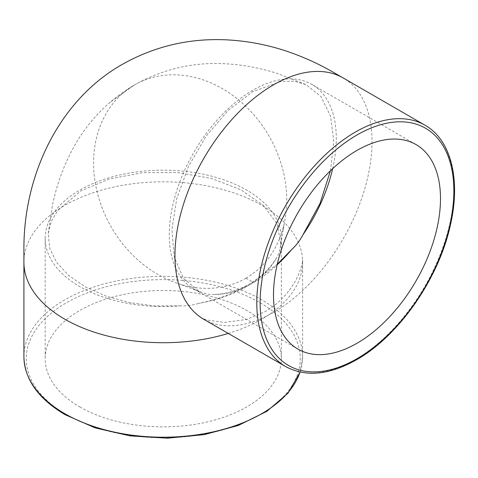 <?xml version="1.0" encoding="UTF-8"?>
<svg xmlns="http://www.w3.org/2000/svg" width="478" height="478" viewBox="0 0 478 478"><rect width="100%" height="100%" fill="white"/><g stroke="black" fill="none" stroke-linecap="round" stroke-linejoin="round"><path stroke-width="0.36" stroke-dasharray="2.39 1.79" d="M245.931 278.178A111.529 91.065 60 0 0 284.267 223.417A111.529 91.065 60 0 0 244.019 104.664A111.529 91.065 60 0 0 134.402 85A111.529 91.065 60 0 0 134.378 85.018A111.529 91.065 60 0 0 103.738 211.897A111.529 91.065 60 0 0 179.346 283.998A111.529 91.065 60 0 0 245.931 278.178M332.658 168.65A118.09 68.181 120 0 0 336.285 138.465A118.09 68.181 120 0 0 311.823 84.403A118.09 68.181 120 0 0 220.824 116.04A118.09 68.181 120 0 0 169.278 234.883A118.09 68.181 120 0 0 193.733 288.945A118.09 68.181 120 0 0 202.684 292.739C207.165 294.203 210.941 294.777 214.013 294.46C226.237 294.251 239.155 290.146 252.778 282.134L277.24 264.316M330.459 170.736L333.764 141.721L330.627 116.405L321.18 96.795L306.028 84.588L294.346 81.272L281.291 81.338L252.778 91.633L228.257 110.316L206.114 136.146L188.428 166.553L176.735 198.663L171.907 229.643L174.207 256.985L183.45 278.351L199.207 291.449L202.684 292.739M79.76 406.903A118.09 68.181 0 0 0 208.456 421.68A118.09 68.181 0 0 0 281.357 358.691A118.09 68.181 0 0 0 246.768 310.485A118.09 68.181 0 0 0 118.072 295.703A118.09 68.181 0 0 0 45.171 358.691A118.09 68.181 0 0 0 79.76 406.903M280.168 248.004A118.09 68.181 0 0 0 281.357 238.355A118.09 68.181 0 0 0 246.768 190.148A118.09 68.181 0 0 0 118.072 175.366A118.09 68.181 0 0 0 45.171 238.355A118.09 68.181 0 0 0 79.76 286.567A118.09 68.181 0 0 0 179.973 305.854L154.322 305.92L129.245 302.532L106.002 296.091L85.58 286.991L68.892 275.651L56.703 262.536L49.682 248.243L48.236 233.401L51.212 221.631L57.802 210.362L80.949 190.841L109.372 178.951L142.779 172.683L177.918 172.558L211.587 178.473L240.87 189.784L263.408 205.432L277.318 224.134L280.789 244.336L280.168 248.004C279.194 252.617 277.802 256.172 275.991 258.676C269.717 269.144 259.697 278.28 245.931 286.083C232.451 294.018 216.624 299.802 198.46 303.44A118.09 68.181 0 0 0 275.991 258.676M198.46 303.44C192.736 305.287 186.575 306.087 179.973 305.854M214.013 294.46A118.09 68.181 120 0 0 277.115 264.866M245.937 278.184L252.778 282.134M203.843 319.328A139.349 80.453 120 0 0 273.488 312.409A139.349 80.453 120 0 0 372.021 141.745A139.349 80.453 120 0 0 343.198 77.968L342.511 77.579M228.275 333.429A139.349 80.453 0 0 0 261.801 319.161A139.349 80.453 0 0 0 302.616 262.297A139.349 80.453 0 0 0 302.616 262.273A139.349 80.453 0 0 0 261.801 205.385A139.349 80.453 0 0 0 64.733 205.385A139.349 80.453 0 0 0 23.918 262.243A139.349 80.453 0 0 0 23.918 262.273M285.647 366.554A139.349 80.453 120 0 0 355.321 359.653A139.349 80.453 120 0 0 453.855 188.989A139.349 80.453 120 0 0 424.996 125.2M23.918 356.761A139.349 80.453 180 0 1 109.94 282.438A139.349 80.453 180 0 1 261.801 299.873A139.349 80.453 180 0 1 302.616 356.761A139.349 80.453 180 0 1 300.07 372.063M66.4 414.617A136.989 79.091 0 0 0 260.128 414.617A136.989 79.091 0 0 0 260.128 302.771A136.989 79.091 0 0 0 66.4 302.771A136.989 79.091 0 0 0 66.4 414.617M134.402 85C162.221 69.382 191.815 62.271 223.19 63.67C241.802 64.506 260.074 67.84 277.999 73.678L306.028 84.588M302.628 262.297L302.634 259.835C302.753 258.885 302.694 268.176 294.502 282.564C286.752 295.201 276.989 304.88 265.224 311.59L246.505 319.435L224.6 322.435L206.908 320.057L201.704 318.109M281.357 238.355L281.357 358.691M297.949 349.113L193.733 288.945M302.616 262.273L302.616 356.761L300.148 372.081M199.207 291.449L179.346 283.998M280.789 244.336L284.267 223.417L282.671 231.412M48.218 233.401L52.365 205.689C56.159 187.018 62.343 169.266 70.923 152.44C85.526 123.904 106.678 101.42 134.366 85L109.665 102.633M416.039 144.571L311.823 84.403M45.171 238.355L45.171 358.691"/><path stroke-width="0.72" d="M277.24 264.316L291.544 249.695C296.007 245.662 299.784 240.727 302.879 234.895L319.979 203.52L330.459 170.736M277.115 264.866A118.09 68.181 120 0 0 291.544 249.695M302.879 234.895A118.09 68.181 120 0 0 332.658 168.65M440.495 198.633A118.09 68.181 -60 0 1 388.949 317.476A118.09 68.181 -60 0 1 297.949 349.113A118.09 68.181 -60 0 1 273.488 295.051A118.09 68.181 -60 0 1 325.04 176.209A118.09 68.181 -60 0 1 416.039 144.571A118.09 68.181 -60 0 1 440.495 198.633M343.198 77.968A139.349 80.453 120 0 0 343.162 77.95A139.349 80.453 120 0 0 273.488 84.851A139.349 80.453 120 0 0 174.954 255.521A139.349 80.453 120 0 0 203.813 319.31A139.349 80.453 120 0 0 203.843 319.328L201.704 318.109M300.07 372.063A139.349 80.453 180 0 1 204.052 433.695A139.349 80.453 180 0 1 64.733 413.655A139.349 80.453 180 0 1 23.918 356.761L23.918 262.273A139.349 80.453 0 0 0 64.733 319.161A139.349 80.453 0 0 0 228.275 333.429M285.647 366.554C305.729 377.345 329.342 375.087 356.504 359.773C399.01 335.962 439.174 278.059 450.545 224.361C460.84 179.441 451.059 139.785 424.996 125.2A139.349 80.453 120 0 0 355.321 132.101A139.349 80.453 120 0 0 256.788 302.765A139.349 80.453 120 0 0 285.647 366.554L203.813 319.31M356.994 358.691A136.989 79.091 -60 0 1 260.128 302.765A136.989 79.091 -60 0 1 356.994 134.993A136.989 79.091 -60 0 1 453.855 190.919A136.989 79.091 -60 0 1 356.994 358.691M342.511 77.579L333.142 72.184C320.834 65.098 308.107 59.087 294.95 54.151C272.597 45.727 249.57 40.953 225.867 39.817C188.912 38.18 154.436 46.342 122.434 64.309C59.708 99.639 23.183 174.506 23.912 250.645L23.9 262.243M424.996 125.2L343.162 77.95M300.148 372.081L288.085 393.089L266.969 411.265L238.379 425.426L204.363 434.61L167.378 438.183L130.082 435.882L95.188 427.882L65.217 414.731C38.377 398.867 24.611 379.544 23.918 356.761"/></g></svg>
